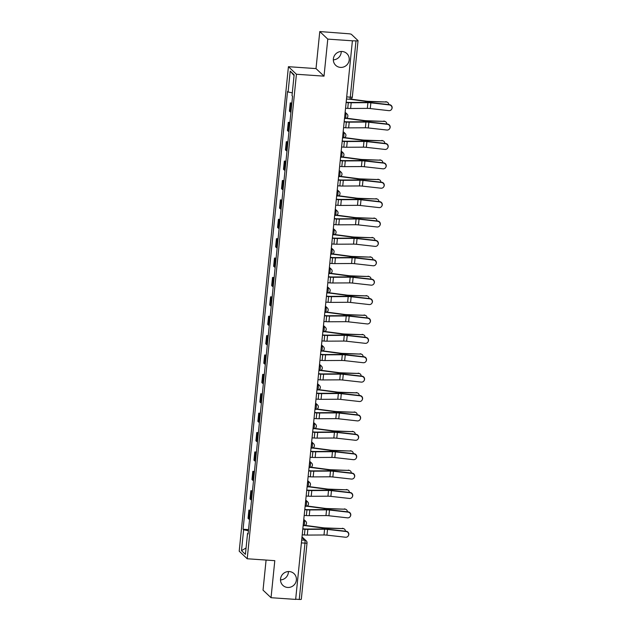 <?xml version="1.0" encoding="UTF-8"?>
<svg xmlns="http://www.w3.org/2000/svg" width="631" height="631" viewBox="0 0 631 631"><rect width="100%" height="100%" fill="white"/><g stroke="black" fill="none" stroke-linecap="round" stroke-linejoin="round"><path stroke-width="0.95" d="M288.414 571.544A8.1 7.832 -46.6 0 1 280.503 579.913M289.266 571.552A8.1 7.832 -46.6 0 1 295.663 582.65A8.1 7.832 -46.6 0 1 282.901 585.394A8.1 7.832 -46.6 0 1 289.266 571.552M341.237 51.474A8.1 7.832 -46.6 0 1 333.326 59.85M342.089 51.49A8.1 7.832 -46.6 0 1 348.493 62.579A8.1 7.832 -46.6 0 1 335.724 65.332A8.1 7.832 -46.6 0 1 342.089 51.49M266.085 560.068L263.032 590.143L271.038 597.707L295.655 599.403L352.398 40.81L327.781 39.114L319.775 31.55L316.013 68.59L288.422 66.689L239.204 551.202L247.21 558.766L296.428 74.253L324.019 76.154L327.781 39.114M319.775 31.55L348.462 33.735A2.532 0.402 5.8 0 1 351.404 34.342L358.006 40.581A2.532 0.402 5.8 0 1 358.045 40.668L352.327 96.977A2.532 0.402 -174.2 0 1 350.276 97.158L355.994 40.857A2.532 0.402 5.8 0 0 358.045 40.668M271.038 597.707L274.8 560.667L247.21 558.766M301.263 599.182A2.532 0.402 -174.2 0 1 301.31 599.269A2.532 0.402 -174.2 0 1 299.26 599.45L304.978 543.141A2.532 0.505 -86.1 0 0 304.765 540.215L301.941 537.549M295.679 599.205L299.26 599.45M355.994 40.857L352.398 40.81M291.767 104.005A5.821 0.923 -174.2 0 1 290.954 103.594L290.244 102.916L289.408 111.127L290.118 111.797A5.821 0.923 5.8 0 0 290.938 112.208M291.869 103.034L290.244 102.916M289.803 123.392A5.821 0.923 -174.2 0 1 288.982 122.982L288.272 122.311L287.436 130.514L288.146 131.185A5.821 0.923 5.8 0 0 288.966 131.595M289.897 122.422L288.272 122.311M287.831 142.78A5.821 0.923 -174.2 0 1 287.01 142.377L286.3 141.699L285.464 149.902L286.182 150.58A5.821 0.923 5.8 0 0 286.995 150.983M287.925 141.809L286.3 141.699M285.859 162.175A5.821 0.923 -174.2 0 1 285.046 161.765L284.329 161.094L283.5 169.297L284.21 169.968A5.821 0.923 5.8 0 0 285.023 170.378M285.961 161.205L284.329 161.094M283.887 181.562A5.821 0.923 -174.2 0 1 283.074 181.152L282.365 180.482L281.529 188.685L282.238 189.355A5.821 0.923 5.8 0 0 283.059 189.765M283.989 180.592L282.365 180.482M281.923 200.95A5.821 0.923 -174.2 0 1 281.103 200.548L280.393 199.869L279.557 208.08L280.274 208.751A5.821 0.923 5.8 0 0 281.087 209.161M282.018 199.988L280.393 199.869M279.951 220.345A5.821 0.923 -174.2 0 1 279.139 219.935L278.421 219.265L277.593 227.468L278.303 228.138A5.821 0.923 5.8 0 0 279.115 228.548M280.046 219.375L278.421 219.265M277.979 239.733A5.821 0.923 -174.2 0 1 277.167 239.323L276.457 238.652L275.621 246.855L276.331 247.533A5.821 0.923 5.8 0 0 277.151 247.936M278.082 238.763L276.457 238.652M276.015 259.128A5.821 0.923 -174.2 0 1 275.195 258.718L274.485 258.047L273.649 266.25L274.359 266.921A5.821 0.923 5.8 0 0 275.179 267.331M276.11 258.158L274.485 258.047M274.043 278.516A5.821 0.923 -174.2 0 1 273.223 278.105L272.513 277.435L271.677 285.638L272.395 286.308A5.821 0.923 5.8 0 0 273.207 286.719M274.138 277.545L272.513 277.435M272.071 297.903A5.821 0.923 -174.2 0 1 271.259 297.501L270.541 296.822L269.713 305.025L270.423 305.704A5.821 0.923 5.8 0 0 271.235 306.106M272.174 296.941L270.541 296.822M270.1 317.298A5.821 0.923 -174.2 0 1 269.287 316.888L268.577 316.218L267.741 324.421L268.451 325.091A5.821 0.923 5.8 0 0 269.271 325.501M270.202 316.328L268.577 316.218M268.136 336.686A5.821 0.923 -174.2 0 1 267.315 336.276L266.605 335.605L265.769 343.808L266.487 344.479A5.821 0.923 5.8 0 0 267.299 344.889M268.23 335.716L266.605 335.605M266.164 356.081A5.821 0.923 -174.2 0 1 265.351 355.671L264.634 355.001L263.805 363.204L264.515 363.874A5.821 0.923 5.8 0 0 265.328 364.284M266.258 355.111L264.634 355.001M264.192 375.469A5.821 0.923 -174.2 0 1 263.379 375.059L262.67 374.388L261.833 382.591L262.543 383.262A5.821 0.923 5.8 0 0 263.364 383.672M264.294 374.498L262.67 374.388M262.228 394.856A5.821 0.923 -174.2 0 1 261.408 394.454L260.698 393.776L259.862 401.979L260.571 402.657A5.821 0.923 5.8 0 0 261.392 403.059M262.322 393.894L260.698 393.776M260.256 414.252A5.821 0.923 -174.2 0 1 259.436 413.841L258.726 413.171L257.89 421.374L258.607 422.044A5.821 0.923 5.8 0 0 259.42 422.454M260.351 413.281L258.726 413.171M258.284 433.639A5.821 0.923 -174.2 0 1 257.472 433.229L256.754 432.558L255.926 440.761L256.636 441.432A5.821 0.923 5.8 0 0 257.448 441.842M258.387 432.669L256.754 432.558M256.312 453.026A5.821 0.923 -174.2 0 1 255.5 452.624L254.79 451.946L253.954 460.157L254.664 460.827A5.821 0.923 5.8 0 0 255.484 461.237M256.415 452.064L254.79 451.946M254.348 472.422A5.821 0.923 -174.2 0 1 253.528 472.012L252.818 471.341L251.982 479.544L252.7 480.215A5.821 0.923 5.8 0 0 253.512 480.625M254.443 471.452L252.818 471.341M252.376 491.809A5.821 0.923 -174.2 0 1 251.564 491.407L250.846 490.729L250.018 498.932L250.728 499.61A5.821 0.923 5.8 0 0 251.54 500.012M252.471 490.839L250.846 490.729M250.404 511.205A5.821 0.923 -174.2 0 1 249.592 510.794L248.882 510.124L248.046 518.327L248.756 518.997A5.821 0.923 5.8 0 0 249.576 519.408M250.507 510.234L248.882 510.124M292.295 92.86L288.091 91.984L290.213 71.106L294.133 74.813L292.011 95.691L292.563 96.212L248.093 533.992L247.541 533.471L245.42 554.349L241.499 550.65L243.621 529.764L248.417 530.766M288.091 91.984L287.539 91.471L243.077 529.251L243.621 529.764M288.422 66.689L296.428 74.253M316.013 68.59L324.019 76.154M248.535 529.622L243.077 529.251M248.157 533.384L247.541 533.471M290.213 71.106L294.062 75.539M246.074 547.968L241.499 550.65M345.551 108.224L347.736 108.374A7.974 1.262 5.8 0 0 350.607 108.477L367.329 108.382A4.685 0.741 -174.2 0 1 370.279 108.556L388.822 110.646A2.91 2.863 -150.9 0 0 391.654 109.202A2.91 2.863 -150.9 0 0 389.406 104.927L389.54 104.683A2.91 2.863 29.1 0 1 391.796 108.958L391.654 109.202M346.159 102.246L348.012 102.372A6.326 1.002 5.8 0 0 350.292 102.451L367.013 102.364A6.326 1.002 -174.2 0 1 370.996 102.593L389.54 104.683M346.127 102.506L348.312 102.664A7.974 1.262 5.8 0 0 351.191 102.758L367.912 102.672A4.685 0.741 -174.2 0 1 370.854 102.837L389.406 104.927M385.699 101.701A2.91 2.556 -67 0 1 386.543 101.875L387.268 102.183A2.91 2.556 113 0 0 386.417 102.001L368.993 101.354A4.685 0.741 5.8 0 1 365.98 101.118L350.694 99.091M388.743 104.588A2.91 2.556 113 0 0 387.268 102.183M349.874 99.248L365.649 101.339A6.326 1.002 5.8 0 0 369.719 101.662L386.417 102.001M343.579 127.62L345.764 127.77A7.974 1.262 5.8 0 0 348.635 127.864L365.365 127.777A4.685 0.741 -174.2 0 1 368.307 127.951L386.85 130.033A2.91 2.863 -150.9 0 0 389.69 128.59A2.91 2.863 -150.9 0 0 387.434 124.315L387.568 124.07A2.91 2.863 29.1 0 1 389.824 128.345L389.69 128.59M344.187 121.633L346.04 121.767A6.326 1.002 5.8 0 0 348.32 121.846L365.049 121.751A6.326 1.002 -174.2 0 1 369.025 121.988L387.568 124.07M344.163 121.901L346.34 122.051A7.974 1.262 5.8 0 0 349.219 122.154L365.941 122.059A4.685 0.741 -174.2 0 1 368.883 122.233L387.434 124.315M341.608 147.007L343.792 147.157A7.974 1.262 5.8 0 0 346.671 147.26L363.393 147.165A4.685 0.741 -174.2 0 1 366.335 147.339L384.886 149.429A2.91 2.863 -150.9 0 0 387.718 147.985A2.91 2.863 -150.9 0 0 385.462 143.71L385.604 143.458A2.91 2.863 29.1 0 1 387.852 147.733L387.718 147.985M342.215 141.029L344.069 141.155A6.326 1.002 5.8 0 0 346.356 141.234L363.077 141.139A6.326 1.002 -174.2 0 1 367.053 141.376L385.604 143.458M342.191 141.289L344.376 141.439A7.974 1.262 5.8 0 0 347.247 141.541L363.977 141.447A4.685 0.741 -174.2 0 1 366.919 141.62L385.462 143.71M383.727 121.089A2.91 2.556 -67 0 1 384.571 121.27L385.296 121.57A2.91 2.556 113 0 0 384.453 121.397L367.021 120.742A4.685 0.741 5.8 0 1 364.016 120.505L346.529 118.186M386.771 123.984A2.91 2.556 113 0 0 385.296 121.57M346.009 118.391L363.677 120.726A6.326 1.002 5.8 0 0 367.747 121.049L384.453 121.397M381.755 140.476A2.91 2.556 -67 0 1 382.607 140.658L383.325 140.965A2.91 2.556 113 0 0 382.481 140.784L365.057 140.137A4.685 0.741 5.8 0 1 362.044 139.901L344.558 137.582M384.807 143.371A2.91 2.556 113 0 0 383.325 140.965M344.037 137.779L361.705 140.121A6.326 1.002 5.8 0 0 365.775 140.445L382.481 140.784M339.636 166.403L341.821 166.552A7.974 1.262 5.8 0 0 344.7 166.647L361.421 166.56A4.685 0.741 -174.2 0 1 364.363 166.734L382.914 168.816A2.91 2.863 -150.9 0 0 385.746 167.373A2.91 2.863 -150.9 0 0 383.498 163.098L383.632 162.853A2.91 2.863 29.1 0 1 385.888 167.128L385.746 167.373M340.243 160.416L342.105 160.542A6.326 1.002 5.8 0 0 344.384 160.621L361.106 160.534A6.326 1.002 -174.2 0 1 365.081 160.763L383.632 162.853M340.219 160.684L342.404 160.834A7.974 1.262 5.8 0 0 345.275 160.929L362.005 160.842A4.685 0.741 -174.2 0 1 364.947 161.015L383.498 163.098M337.672 185.79L339.857 185.94A7.974 1.262 5.8 0 0 342.728 186.042L359.457 185.948A4.685 0.741 -174.2 0 1 362.399 186.121L380.943 188.204A2.91 2.863 -150.9 0 0 383.774 186.76A2.91 2.863 -150.9 0 0 381.526 182.485L381.66 182.241A2.91 2.863 29.1 0 1 383.916 186.516L383.774 186.76M338.279 179.811L340.133 179.938A6.326 1.002 5.8 0 0 342.412 180.016L359.142 179.922A6.326 1.002 -174.2 0 1 363.117 180.158L381.66 182.241M338.248 180.072L340.432 180.221A7.974 1.262 5.8 0 0 343.311 180.324L360.033 180.229A4.685 0.741 -174.2 0 1 362.975 180.403L381.526 182.485M335.7 205.178L337.885 205.327A7.974 1.262 5.8 0 0 340.756 205.43L357.485 205.335A4.685 0.741 -174.2 0 1 360.427 205.509L378.979 207.599A2.91 2.863 -150.9 0 0 381.81 206.156A2.91 2.863 -150.9 0 0 379.554 201.881L379.696 201.636A2.91 2.863 29.1 0 1 381.944 205.911L381.81 206.156M336.307 199.199L338.161 199.325A6.326 1.002 5.8 0 0 340.44 199.404L357.17 199.317A6.326 1.002 -174.2 0 1 361.145 199.546L379.696 201.636M336.284 199.459L338.468 199.609A7.974 1.262 5.8 0 0 341.339 199.711L358.061 199.625A4.685 0.741 -174.2 0 1 361.011 199.79L379.554 201.881M379.791 159.872A2.91 2.556 -67 0 1 380.635 160.045L381.353 160.353A2.91 2.556 113 0 0 380.509 160.171L363.085 159.525A4.685 0.741 5.8 0 1 360.072 159.288L342.586 156.969M382.836 162.759A2.91 2.556 113 0 0 381.353 160.353M342.065 157.166L359.741 159.509A6.326 1.002 5.8 0 0 363.811 159.832L380.509 160.171M377.819 179.259A2.91 2.556 -67 0 1 378.663 179.441L379.389 179.748A2.91 2.556 113 0 0 378.545 179.567L361.113 178.92A4.685 0.741 5.8 0 1 358.1 178.676L340.614 176.364M380.864 182.154A2.91 2.556 113 0 0 379.389 179.748M340.101 176.562L357.769 178.904A6.326 1.002 5.8 0 0 361.839 179.22L378.545 179.567M375.847 198.647A2.91 2.556 -67 0 1 376.691 198.828L377.417 199.136A2.91 2.556 113 0 0 376.573 198.954L359.149 198.308A4.685 0.741 5.8 0 1 356.136 198.071L338.65 195.752M378.9 201.541A2.91 2.556 113 0 0 377.417 199.136M338.129 195.949L355.797 198.292A6.326 1.002 5.8 0 0 359.867 198.615L376.573 198.954M333.728 224.573L335.913 224.723A7.974 1.262 5.8 0 0 338.792 224.817L355.513 224.731A4.685 0.741 -174.2 0 1 358.455 224.904L377.007 226.986A2.91 2.863 -150.9 0 0 379.838 225.543A2.91 2.863 -150.9 0 0 377.583 221.268L377.724 221.024A2.91 2.863 29.1 0 1 379.972 225.299L379.838 225.543M334.335 218.586L336.189 218.72A6.326 1.002 5.8 0 0 338.476 218.799L355.198 218.705A6.326 1.002 -174.2 0 1 359.173 218.941L377.724 221.024M334.312 218.854L336.497 219.004A7.974 1.262 5.8 0 0 339.368 219.107L356.097 219.012A4.685 0.741 -174.2 0 1 359.039 219.186L377.583 221.268M373.883 218.042A2.91 2.556 -67 0 1 374.727 218.223L375.445 218.523A2.91 2.556 113 0 0 374.601 218.35L357.178 217.695A4.685 0.741 5.8 0 1 354.165 217.458L336.678 215.139M376.928 220.937A2.91 2.556 113 0 0 375.445 218.523M336.157 215.345L353.825 217.679A6.326 1.002 5.8 0 0 357.895 218.003L374.601 218.35M331.764 243.96L333.949 244.11A7.974 1.262 5.8 0 0 336.82 244.213L353.541 244.118A4.685 0.741 -174.2 0 1 356.491 244.292L375.035 246.382A2.91 2.863 -150.9 0 0 377.866 244.938A2.91 2.863 -150.9 0 0 375.619 240.663L375.753 240.411A2.91 2.863 29.1 0 1 378.008 244.686L377.866 244.938M332.371 237.982L334.225 238.108A6.326 1.002 5.8 0 0 336.504 238.187L353.226 238.092A6.326 1.002 -174.2 0 1 357.209 238.329L375.753 240.411M332.34 238.242L334.525 238.392A7.974 1.262 5.8 0 0 337.404 238.494L354.125 238.4A4.685 0.741 -174.2 0 1 357.067 238.573L375.619 240.663M371.911 237.43A2.91 2.556 -67 0 1 372.755 237.611L373.481 237.919A2.91 2.556 113 0 0 372.629 237.737L355.206 237.09A4.685 0.741 5.8 0 1 352.193 236.854L334.706 234.535M374.956 240.324A2.91 2.556 113 0 0 373.481 237.919M334.193 234.732L351.861 237.075A6.326 1.002 5.8 0 0 355.931 237.39L372.629 237.737M329.792 263.348L331.977 263.506A7.974 1.262 5.8 0 0 334.848 263.6L351.577 263.513A4.685 0.741 -174.2 0 1 354.519 263.679L373.063 265.769A2.91 2.863 -150.9 0 0 375.902 264.326A2.91 2.863 -150.9 0 0 373.647 260.051L373.781 259.806A2.91 2.863 29.1 0 1 376.037 264.081L375.902 264.326M330.399 257.369L332.253 257.495A6.326 1.002 5.8 0 0 334.533 257.574L351.262 257.487A6.326 1.002 -174.2 0 1 355.237 257.716L373.781 259.806M330.376 257.637L332.553 257.787A7.974 1.262 5.8 0 0 335.432 257.882L352.153 257.795A4.685 0.741 -174.2 0 1 355.095 257.969L373.647 260.051M369.94 256.825A2.91 2.556 -67 0 1 370.783 256.998L371.509 257.306A2.91 2.556 113 0 0 370.665 257.125L353.234 256.478A4.685 0.741 5.8 0 1 350.229 256.241L332.742 253.922M372.984 259.712A2.91 2.556 113 0 0 371.509 257.306M332.221 254.119L349.889 256.462A6.326 1.002 5.8 0 0 353.959 256.785L370.665 257.125M327.82 282.743L330.005 282.893A7.974 1.262 5.8 0 0 332.884 282.996L349.606 282.901A4.685 0.741 -174.2 0 1 352.548 283.074L371.099 285.157A2.91 2.863 -150.9 0 0 373.931 283.713A2.91 2.863 -150.9 0 0 371.675 279.438L371.817 279.194A2.91 2.863 29.1 0 1 374.065 283.469L373.931 283.713M328.428 276.757L330.281 276.891A6.326 1.002 5.8 0 0 332.569 276.97L349.29 276.875A6.326 1.002 -174.2 0 1 353.265 277.112L371.817 279.194M328.404 277.025L330.589 277.175A7.974 1.262 5.8 0 0 333.46 277.277L350.189 277.183A4.685 0.741 -174.2 0 1 353.131 277.356L371.675 279.438M367.976 276.212A2.91 2.556 -67 0 1 368.82 276.394L369.537 276.701A2.91 2.556 113 0 0 368.693 276.52L351.27 275.865A4.685 0.741 5.8 0 1 348.257 275.629L330.77 273.318M371.02 279.107A2.91 2.556 113 0 0 369.537 276.701M330.25 273.515L347.918 275.857A6.326 1.002 5.8 0 0 351.988 276.173L368.693 276.52M325.848 302.131L328.033 302.281A7.974 1.262 5.8 0 0 330.912 302.383L347.634 302.288A4.685 0.741 -174.2 0 1 350.576 302.462L369.127 304.552A2.91 2.863 -150.9 0 0 371.959 303.109A2.91 2.863 -150.9 0 0 369.711 298.834L369.845 298.589A2.91 2.863 29.1 0 1 372.101 302.864L371.959 303.109M326.456 296.152L328.317 296.278A6.326 1.002 5.8 0 0 330.597 296.357L347.318 296.27A6.326 1.002 -174.2 0 1 351.293 296.499L369.845 298.589M326.432 296.412L328.617 296.562A7.974 1.262 5.8 0 0 331.488 296.665L348.217 296.57A4.685 0.741 -174.2 0 1 351.159 296.744L369.711 298.834M366.004 295.6A2.91 2.556 -67 0 1 366.848 295.781L367.565 296.089A2.91 2.556 113 0 0 366.721 295.907L349.298 295.261A4.685 0.741 5.8 0 1 346.285 295.024L328.798 292.705M369.048 298.495A2.91 2.556 113 0 0 367.565 296.089M328.278 292.902L345.954 295.245A6.326 1.002 5.8 0 0 350.024 295.568L366.721 295.907M323.884 321.526L326.069 321.676A7.974 1.262 5.8 0 0 328.94 321.771L345.67 321.684A4.685 0.741 -174.2 0 1 348.612 321.857L367.155 323.94A2.91 2.863 -150.9 0 0 369.987 322.496A2.91 2.863 -150.9 0 0 367.739 318.221L367.873 317.977A2.91 2.863 29.1 0 1 370.129 322.252L369.987 322.496M324.492 315.539L326.345 315.666A6.326 1.002 5.8 0 0 328.625 315.745L345.354 315.658A6.326 1.002 -174.2 0 1 349.329 315.886L367.873 317.977M324.46 315.808L326.645 315.957A7.974 1.262 5.8 0 0 329.524 316.052L346.245 315.965A4.685 0.741 -174.2 0 1 349.188 316.139L367.739 318.221M364.032 314.995A2.91 2.556 -67 0 1 364.876 315.177L365.601 315.476A2.91 2.556 113 0 0 364.757 315.303L347.326 314.648A4.685 0.741 5.8 0 1 344.313 314.412L326.826 312.093M367.076 317.89A2.91 2.556 113 0 0 365.601 315.476M326.314 312.29L343.982 314.632A6.326 1.002 5.8 0 0 348.052 314.956L364.757 315.303M321.913 340.914L324.097 341.063A7.974 1.262 5.8 0 0 326.968 341.166L343.698 341.071A4.685 0.741 -174.2 0 1 346.64 341.245L365.191 343.327A2.91 2.863 -150.9 0 0 368.023 341.892A2.91 2.863 -150.9 0 0 365.767 337.617L365.909 337.364A2.91 2.863 29.1 0 1 368.157 341.639L368.023 341.892M322.52 334.935L324.373 335.061A6.326 1.002 5.8 0 0 326.653 335.14L343.382 335.045A6.326 1.002 -174.2 0 1 347.358 335.282L365.909 337.364M322.496 335.195L324.681 335.345A7.974 1.262 5.8 0 0 327.552 335.447L344.274 335.353A4.685 0.741 -174.2 0 1 347.224 335.526L365.767 337.617M362.06 334.383A2.91 2.556 -67 0 1 362.904 334.564L363.63 334.872A2.91 2.556 113 0 0 362.786 334.69L345.362 334.044A4.685 0.741 5.8 0 1 342.349 333.799L324.862 331.488M365.112 337.277A2.91 2.556 113 0 0 363.63 334.872M324.342 331.685L342.01 334.028A6.326 1.002 5.8 0 0 346.08 334.343L362.786 334.69M319.941 360.301L322.125 360.451A7.974 1.262 5.8 0 0 325.004 360.553L341.726 360.467A4.685 0.741 -174.2 0 1 344.668 360.632L363.219 362.722A2.91 2.863 -150.9 0 0 366.051 361.279A2.91 2.863 -150.9 0 0 363.795 357.004L363.937 356.76A2.91 2.863 29.1 0 1 366.185 361.035L366.051 361.279M320.548 354.322L322.402 354.448A6.326 1.002 5.8 0 0 324.689 354.527L341.41 354.441A6.326 1.002 -174.2 0 1 345.386 354.669L363.937 356.76M320.524 354.583L322.709 354.74A7.974 1.262 5.8 0 0 325.58 354.835L342.31 354.748A4.685 0.741 -174.2 0 1 345.252 354.914L363.795 357.004M360.096 353.778A2.91 2.556 -67 0 1 360.94 353.952L361.658 354.259A2.91 2.556 113 0 0 360.814 354.078L343.39 353.431A4.685 0.741 5.8 0 1 340.377 353.194L322.891 350.875M363.14 356.665A2.91 2.556 113 0 0 361.658 354.259M322.37 351.073L340.038 353.415A6.326 1.002 5.8 0 0 344.108 353.739L360.814 354.078M317.977 379.696L320.162 379.846A7.974 1.262 5.8 0 0 323.033 379.949L339.754 379.854A4.685 0.741 -174.2 0 1 342.704 380.028L361.248 382.11A2.91 2.863 -150.9 0 0 364.079 380.667A2.91 2.863 -150.9 0 0 361.831 376.391L361.965 376.147A2.91 2.863 29.1 0 1 364.221 380.422L364.079 380.667M318.584 373.71L320.438 373.844A6.326 1.002 5.8 0 0 322.717 373.923L339.439 373.828A6.326 1.002 -174.2 0 1 343.422 374.065L361.965 376.147M318.552 373.978L320.737 374.128A7.974 1.262 5.8 0 0 323.616 374.23L340.338 374.136A4.685 0.741 -174.2 0 1 343.28 374.309L361.831 376.391M358.124 373.166A2.91 2.556 -67 0 1 358.968 373.347L359.694 373.647A2.91 2.556 113 0 0 358.842 373.473L341.418 372.818A4.685 0.741 5.8 0 1 338.405 372.582L320.919 370.263M361.169 376.06A2.91 2.556 113 0 0 359.694 373.647M320.406 370.468L338.074 372.803A6.326 1.002 5.8 0 0 342.144 373.126L358.842 373.473M316.005 399.084L318.19 399.234A7.974 1.262 5.8 0 0 321.061 399.336L337.79 399.242A4.685 0.741 -174.2 0 1 340.732 399.415L359.276 401.505A2.91 2.863 -150.9 0 0 362.115 400.062A2.91 2.863 -150.9 0 0 359.859 395.787L359.993 395.534A2.91 2.863 29.1 0 1 362.249 399.809L362.115 400.062M316.612 393.105L318.466 393.231A6.326 1.002 5.8 0 0 320.745 393.31L337.475 393.216A6.326 1.002 -174.2 0 1 341.45 393.452L359.993 395.534M316.588 393.365L318.765 393.515A7.974 1.262 5.8 0 0 321.644 393.618L338.366 393.523A4.685 0.741 -174.2 0 1 341.308 393.697L359.859 395.787M356.152 392.553A2.91 2.556 -67 0 1 356.996 392.734L357.722 393.042A2.91 2.556 113 0 0 356.878 392.861L339.446 392.214A4.685 0.741 5.8 0 1 336.441 391.977L318.955 389.658M359.197 395.448A2.91 2.556 113 0 0 357.722 393.042M318.434 389.855L336.102 392.198A6.326 1.002 5.8 0 0 340.172 392.521L356.878 392.861M314.033 418.479L316.218 418.629A7.974 1.262 5.8 0 0 319.097 418.724L335.818 418.637A4.685 0.741 -174.2 0 1 338.76 418.81L357.312 420.893A2.91 2.863 -150.9 0 0 360.143 419.449A2.91 2.863 -150.9 0 0 357.887 415.174L358.029 414.93A2.91 2.863 29.1 0 1 360.277 419.205L360.143 419.449M314.64 412.493L316.494 412.619A6.326 1.002 5.8 0 0 318.781 412.698L335.503 412.611A6.326 1.002 -174.2 0 1 339.478 412.84L358.029 414.93M314.617 412.761L316.801 412.911A7.974 1.262 5.8 0 0 319.672 413.005L336.402 412.919A4.685 0.741 -174.2 0 1 339.344 413.092L357.887 415.174M354.188 411.948A2.91 2.556 -67 0 1 355.032 412.122L355.75 412.429A2.91 2.556 113 0 0 354.906 412.256L337.482 411.601A4.685 0.741 5.8 0 1 334.469 411.365L316.983 409.046M357.233 414.835A2.91 2.556 113 0 0 355.75 412.429M316.462 409.243L334.13 411.586A6.326 1.002 5.8 0 0 338.2 411.909L354.906 412.256M312.061 437.867L314.246 438.017A7.974 1.262 5.8 0 0 317.125 438.119L333.846 438.024A4.685 0.741 -174.2 0 1 336.788 438.198L355.34 440.28A2.91 2.863 -150.9 0 0 358.171 438.845A2.91 2.863 -150.9 0 0 355.923 434.57L356.058 434.317A2.91 2.863 29.1 0 1 358.313 438.592L358.171 438.845M312.668 431.888L314.53 432.014A6.326 1.002 5.8 0 0 316.809 432.093L333.531 431.998A6.326 1.002 -174.2 0 1 337.506 432.235L356.058 434.317M312.645 432.148L314.83 432.298A7.974 1.262 5.8 0 0 317.701 432.401L334.43 432.306A4.685 0.741 -174.2 0 1 337.372 432.48L355.923 434.57M352.216 431.336A2.91 2.556 -67 0 1 353.06 431.517L353.778 431.825A2.91 2.556 113 0 0 352.934 431.643L335.511 430.997A4.685 0.741 5.8 0 1 332.498 430.752L315.011 428.441M355.261 434.231A2.91 2.556 113 0 0 353.778 431.825M314.49 428.638L332.166 430.981A6.326 1.002 5.8 0 0 336.236 431.296L352.934 431.643M310.097 457.254L312.282 457.404A7.974 1.262 5.8 0 0 315.153 457.507L331.882 457.412A4.685 0.741 -174.2 0 1 334.824 457.585L353.368 459.676A2.91 2.863 -150.9 0 0 356.2 458.232A2.91 2.863 -150.9 0 0 353.952 453.957L354.086 453.713A2.91 2.863 29.1 0 1 356.341 457.988L356.2 458.232M310.704 451.275L312.558 451.402A6.326 1.002 5.8 0 0 314.837 451.48L331.567 451.394A6.326 1.002 -174.2 0 1 335.542 451.622L354.086 453.713M310.673 451.536L312.858 451.693A7.974 1.262 5.8 0 0 315.737 451.788L332.458 451.701A4.685 0.741 -174.2 0 1 335.4 451.867L353.952 453.957M350.244 450.731A2.91 2.556 -67 0 1 351.088 450.905L351.814 451.212A2.91 2.556 113 0 0 350.97 451.031L333.539 450.384A4.685 0.741 5.8 0 1 330.526 450.148L313.039 447.829M353.289 453.618A2.91 2.556 113 0 0 351.814 451.212M312.526 448.026L330.194 450.368A6.326 1.002 5.8 0 0 334.264 450.692L350.97 451.031M308.125 476.65L310.31 476.799A7.974 1.262 5.8 0 0 313.181 476.894L329.91 476.807A4.685 0.741 -174.2 0 1 332.852 476.981L351.404 479.063A2.91 2.863 -150.9 0 0 354.236 477.62A2.91 2.863 -150.9 0 0 351.98 473.345L352.122 473.1A2.91 2.863 29.1 0 1 354.37 477.375L354.236 477.62M308.733 470.663L310.586 470.797A6.326 1.002 5.8 0 0 312.866 470.876L329.595 470.781A6.326 1.002 -174.2 0 1 333.57 471.018L352.122 473.1M308.709 470.931L310.894 471.081A7.974 1.262 5.8 0 0 313.765 471.183L330.486 471.089A4.685 0.741 -174.2 0 1 333.436 471.262L351.98 473.345M348.273 470.119A2.91 2.556 -67 0 1 349.117 470.3L349.842 470.6A2.91 2.556 113 0 0 348.998 470.426L331.575 469.772A4.685 0.741 5.8 0 1 328.562 469.535L311.075 467.216M351.325 473.013A2.91 2.556 113 0 0 349.842 470.6M310.555 467.421L328.223 469.756A6.326 1.002 5.8 0 0 332.292 470.079L348.998 470.426M306.153 496.037L308.338 496.187A7.974 1.262 5.8 0 0 311.217 496.289L327.939 496.195A4.685 0.741 -174.2 0 1 330.881 496.368L349.432 498.458A2.91 2.863 -150.9 0 0 352.264 497.015A2.91 2.863 -150.9 0 0 350.008 492.74L350.15 492.488A2.91 2.863 29.1 0 1 352.398 496.763L352.264 497.015M306.761 490.058L308.614 490.184A6.326 1.002 5.8 0 0 310.902 490.263L327.623 490.169A6.326 1.002 -174.2 0 1 331.598 490.405L350.15 492.488M306.737 490.319L308.922 490.468A7.974 1.262 5.8 0 0 311.793 490.571L328.522 490.476A4.685 0.741 -174.2 0 1 331.464 490.65L350.008 492.74M346.309 489.506A2.91 2.556 -67 0 1 347.153 489.688L347.87 489.995A2.91 2.556 113 0 0 347.026 489.814L329.603 489.167A4.685 0.741 5.8 0 1 326.59 488.93L309.103 486.611M349.353 492.401A2.91 2.556 113 0 0 347.87 489.995M308.583 486.809L326.251 489.151A6.326 1.002 5.8 0 0 330.321 489.475L347.026 489.814M304.189 515.424L306.374 515.582A7.974 1.262 5.8 0 0 309.245 515.677L325.967 515.59A4.685 0.741 -174.2 0 1 328.917 515.764L347.46 517.846A2.91 2.863 -150.9 0 0 350.292 516.403A2.91 2.863 -150.9 0 0 348.044 512.127L348.178 511.883A2.91 2.863 29.1 0 1 350.434 516.158L350.292 516.403M304.797 509.446L306.65 509.572A6.326 1.002 5.8 0 0 308.93 509.651L325.651 509.564A6.326 1.002 -174.2 0 1 329.634 509.793L348.178 511.883M304.765 509.714L306.95 509.864A7.974 1.262 5.8 0 0 309.829 509.958L326.55 509.872A4.685 0.741 -174.2 0 1 329.492 510.045L348.044 512.127M344.337 508.901A2.91 2.556 -67 0 1 345.181 509.075L345.906 509.383A2.91 2.556 113 0 0 345.054 509.201L327.631 508.554A4.685 0.741 5.8 0 1 324.618 508.318L307.131 505.999M347.381 511.788A2.91 2.556 113 0 0 345.906 509.383M306.619 506.196L324.287 508.539A6.326 1.002 5.8 0 0 328.357 508.862L345.054 509.201M302.217 534.82L304.402 534.97A7.974 1.262 5.8 0 0 307.273 535.072L324.003 534.978A4.685 0.741 -174.2 0 1 326.945 535.151L345.488 537.233A2.91 2.863 -150.9 0 0 348.328 535.79A2.91 2.863 -150.9 0 0 346.072 531.515L346.206 531.27A2.91 2.863 29.1 0 1 348.462 535.545L348.328 535.79M302.825 528.841L304.678 528.967A6.326 1.002 5.8 0 0 306.958 529.046L323.687 528.952A6.326 1.002 -174.2 0 1 327.663 529.188L346.206 531.27M302.801 529.101L304.978 529.251A7.974 1.262 5.8 0 0 307.857 529.354L324.579 529.259A4.685 0.741 -174.2 0 1 327.521 529.433L346.072 531.515M342.365 528.289A2.91 2.556 -67 0 1 343.209 528.47L343.934 528.778A2.91 2.556 113 0 0 343.09 528.597L325.659 527.95A4.685 0.741 5.8 0 1 322.654 527.705L305.167 525.394M345.409 531.184A2.91 2.556 113 0 0 343.934 528.778M304.647 525.591L322.315 527.934A6.326 1.002 5.8 0 0 326.385 528.25L343.09 528.597M303.756 525.623A2.532 0.505 -86.1 0 0 303.834 525.662A2.532 0.505 -86.1 0 0 304.473 523.58A2.532 0.505 -86.1 0 0 304.26 520.654L303.708 520.133M303.661 520.614L304.26 520.654A2.532 2.445 -46.6 0 1 305.743 521.301L303.779 519.447M305.719 506.236A2.532 0.505 -86.1 0 0 305.798 506.275A2.532 0.505 -86.1 0 0 306.445 504.193A2.532 0.505 -86.1 0 0 306.224 501.266L305.68 500.746M305.633 501.227L306.224 501.266A2.532 2.445 -46.6 0 1 307.715 501.913L305.751 500.052M307.691 486.848A2.532 0.505 -86.1 0 0 307.77 486.887A2.532 0.505 -86.1 0 0 308.409 484.797A2.532 0.505 -86.1 0 0 308.196 481.871L307.644 481.35M307.597 481.832L308.196 481.871A2.532 2.445 -46.6 0 1 309.687 482.518L307.715 480.664M309.663 467.453A2.532 0.505 -86.1 0 0 309.742 467.492A2.532 0.505 -86.1 0 0 310.381 465.41A2.532 0.505 -86.1 0 0 310.168 462.484L309.616 461.963M309.569 462.444L310.168 462.484A2.532 2.445 -46.6 0 1 311.651 463.13L309.687 461.277M311.635 448.065A2.532 0.505 -86.1 0 0 311.714 448.105A2.532 0.505 -86.1 0 0 312.353 446.022A2.532 0.505 -86.1 0 0 312.14 443.096L311.588 442.576M311.54 443.049L312.14 443.096A2.532 2.445 -46.6 0 1 313.623 443.743L311.659 441.881M313.599 428.678A2.532 0.505 -86.1 0 0 313.678 428.709A2.532 0.505 -86.1 0 0 314.317 426.627A2.532 0.505 -86.1 0 0 314.104 423.701L313.56 423.18M313.504 423.661L314.104 423.701A2.532 2.445 -46.6 0 1 315.595 424.347L313.623 422.494M315.571 409.282A2.532 0.505 -86.1 0 0 315.65 409.322A2.532 0.505 -86.1 0 0 316.289 407.24A2.532 0.505 -86.1 0 0 316.076 404.313L315.524 403.793M315.476 404.274L316.076 404.313A2.532 2.445 -46.6 0 1 317.559 404.96L315.595 403.099M317.543 389.895A2.532 0.505 -86.1 0 0 317.622 389.934A2.532 0.505 -86.1 0 0 318.261 387.852A2.532 0.505 -86.1 0 0 318.048 384.918L317.496 384.405M317.448 384.878L318.048 384.918A2.532 2.445 -46.6 0 1 319.531 385.565L317.567 383.711M319.507 370.5A2.532 0.505 -86.1 0 0 319.586 370.539A2.532 0.505 -86.1 0 0 320.232 368.457A2.532 0.505 -86.1 0 0 320.012 365.53L319.467 365.01M319.42 365.491L320.012 365.53A2.532 2.445 -46.6 0 1 321.502 366.177L319.538 364.324M321.479 351.112A2.532 0.505 -86.1 0 0 321.558 351.151A2.532 0.505 -86.1 0 0 322.196 349.069A2.532 0.505 -86.1 0 0 321.984 346.143L321.431 345.622M321.384 346.096L321.984 346.143A2.532 2.445 -46.6 0 1 323.474 346.79L321.502 344.928M323.451 331.725A2.532 0.505 -86.1 0 0 323.529 331.764A2.532 0.505 -86.1 0 0 324.168 329.674A2.532 0.505 -86.1 0 0 323.955 326.748L323.403 326.227M323.356 326.708L323.955 326.748A2.532 2.445 -46.6 0 1 325.438 327.394L323.474 325.541M325.422 312.329A2.532 0.505 -86.1 0 0 325.501 312.369A2.532 0.505 -86.1 0 0 326.14 310.286A2.532 0.505 -86.1 0 0 325.927 307.36L325.375 306.84M325.328 307.321L325.927 307.36A2.532 2.445 -46.6 0 1 327.41 308.007L325.446 306.145M327.386 292.942A2.532 0.505 -86.1 0 0 327.465 292.981A2.532 0.505 -86.1 0 0 328.104 290.899A2.532 0.505 -86.1 0 0 327.891 287.965L327.347 287.452M327.292 287.925L327.891 287.965A2.532 2.445 -46.6 0 1 329.382 288.612L327.41 286.758M329.358 273.546A2.532 0.505 -86.1 0 0 329.437 273.586A2.532 0.505 -86.1 0 0 330.076 271.504A2.532 0.505 -86.1 0 0 329.863 268.577L329.311 268.057M329.264 268.538L329.863 268.577A2.532 2.445 -46.6 0 1 331.346 269.224L329.382 267.37M331.33 254.159A2.532 0.505 -86.1 0 0 331.409 254.198A2.532 0.505 -86.1 0 0 332.048 252.116A2.532 0.505 -86.1 0 0 331.835 249.19L331.283 248.669M331.236 249.142L331.835 249.19A2.532 2.445 -46.6 0 1 333.318 249.837L331.354 247.975M333.294 234.771A2.532 0.505 -86.1 0 0 333.373 234.811A2.532 0.505 -86.1 0 0 334.02 232.721A2.532 0.505 -86.1 0 0 333.799 229.794L333.255 229.274M333.207 229.755L333.799 229.794A2.532 2.445 -46.6 0 1 335.29 230.441L333.326 228.588M335.266 215.376A2.532 0.505 -86.1 0 0 335.345 215.416A2.532 0.505 -86.1 0 0 335.984 213.333A2.532 0.505 -86.1 0 0 335.771 210.407L335.219 209.886M335.171 210.368L335.771 210.407A2.532 2.445 -46.6 0 1 337.254 211.054L335.29 209.192M337.238 195.989A2.532 0.505 -86.1 0 0 337.317 196.028A2.532 0.505 -86.1 0 0 337.956 193.946A2.532 0.505 -86.1 0 0 337.743 191.019L337.191 190.499M337.143 190.972L337.743 191.019A2.532 2.445 -46.6 0 1 339.226 191.666L337.262 189.805M339.21 176.601A2.532 0.505 -86.1 0 0 339.289 176.633A2.532 0.505 -86.1 0 0 339.928 174.55A2.532 0.505 -86.1 0 0 339.715 171.624L339.162 171.104M339.115 171.585L339.715 171.624A2.532 2.445 -46.6 0 1 341.197 172.271L339.233 170.417M341.174 157.206A2.532 0.505 -86.1 0 0 341.253 157.245A2.532 0.505 -86.1 0 0 341.892 155.163A2.532 0.505 -86.1 0 0 341.679 152.237L341.134 151.716M341.079 152.197L341.679 152.237A2.532 2.445 -46.6 0 1 343.169 152.883L341.197 151.022M343.146 137.818A2.532 0.505 -86.1 0 0 343.225 137.858A2.532 0.505 -86.1 0 0 343.863 135.768A2.532 0.505 -86.1 0 0 343.65 132.841L343.098 132.321M343.051 132.802L343.65 132.841A2.532 2.445 -46.6 0 1 345.133 133.488L343.169 131.634M345.118 118.423A2.532 0.505 -86.1 0 0 345.196 118.462A2.532 0.505 -86.1 0 0 345.835 116.38A2.532 0.505 -86.1 0 0 345.622 113.454L345.07 112.933M345.023 113.414L345.622 113.454A2.532 2.445 -46.6 0 1 347.105 114.101L345.141 112.247M301.689 540.002L304.765 540.215A2.532 2.445 133.4 0 1 306.981 542.873A2.532 0.402 -174.2 0 1 307.029 542.96A2.532 0.402 -174.2 0 1 304.978 543.141L301.397 542.897M250.728 499.61L251.564 491.407M252.7 480.215L253.528 472.012M254.664 460.827L255.5 452.624M256.636 441.432L257.472 433.229M258.607 422.044L259.436 413.841M260.571 402.657L261.408 394.454M262.543 383.262L263.379 375.059M264.515 363.874L265.351 355.671M266.487 344.479L267.315 336.276M268.451 325.091L269.287 316.888M270.423 305.704L271.259 297.501M272.395 286.308L273.223 278.105M274.359 266.921L275.195 258.718M276.331 247.533L277.167 239.323M278.303 228.138L279.139 219.935M280.274 208.751L281.103 200.548M282.238 189.355L283.074 181.152M284.21 169.968L285.046 161.765M286.182 150.58L287.01 142.377M288.146 131.185L288.982 122.982M290.118 111.797L290.954 103.594M248.756 518.997L249.592 510.794M349.558 99.209A2.532 0.505 -86.1 0 0 349.637 99.241A2.532 0.505 -86.1 0 0 350.276 97.158L346.695 96.914M352.287 96.89A2.532 0.402 -174.2 0 1 352.327 96.977A2.532 2.532 0 0 1 349.637 99.241L346.482 99.028M348.312 102.664L347.736 108.374M367.912 102.672L367.329 108.382M351.191 102.758L350.607 108.477M370.854 102.837L370.279 108.556M369.632 102.467L369.719 101.662M365.538 102.372L365.649 101.339M346.34 122.051L345.764 127.77M365.941 122.059L365.365 127.777M349.219 122.154L348.635 127.864M368.883 122.233L368.307 127.951M344.376 141.439L343.792 147.157M363.977 141.447L363.393 147.165M347.247 141.541L346.671 147.26M366.919 141.62L366.335 147.339M367.668 121.854L367.747 121.049M363.574 121.759L363.677 120.726M365.696 141.249L365.775 140.445M361.602 141.147L361.705 140.121M342.404 160.834L341.821 166.552M362.005 160.842L361.421 166.56M345.275 160.929L344.7 166.647M364.947 161.015L364.363 166.734M340.432 180.221L339.857 185.94M360.033 180.229L359.457 185.948M343.311 180.324L342.728 186.042M362.975 180.403L362.399 186.121M338.468 199.609L337.885 205.327M358.061 199.625L357.485 205.335M341.339 199.711L340.756 205.43M361.011 199.79L360.427 205.509M363.724 160.637L363.811 159.832M359.631 160.542L359.741 159.509M361.752 180.024L361.839 179.22M357.667 179.93L357.769 178.904M359.788 199.42L359.867 198.615M355.695 199.325L355.797 198.292M336.497 219.004L335.913 224.723M356.097 219.012L355.513 224.731M339.368 219.107L338.792 224.817M359.039 219.186L358.455 224.904M357.816 218.807L357.895 218.003M353.723 218.712L353.825 217.679M334.525 238.392L333.949 244.11M354.125 238.4L353.541 244.118M337.404 238.494L336.82 244.213M357.067 238.573L356.491 244.292M355.845 238.202L355.931 237.39M351.751 238.1L351.861 237.075M332.553 257.787L331.977 263.506M352.153 257.795L351.577 263.513M335.432 257.882L334.848 263.6M355.095 257.969L354.519 263.679M353.881 257.59L353.959 256.785M349.787 257.495L349.889 256.462M330.589 277.175L330.005 282.893M350.189 277.183L349.606 282.901M333.46 277.277L332.884 282.996M353.131 277.356L352.548 283.074M351.909 276.977L351.988 276.173M347.815 276.883L347.918 275.857M328.617 296.562L328.033 302.281M348.217 296.57L347.634 302.288M331.488 296.665L330.912 302.383M351.159 296.744L350.576 302.462M349.937 296.373L350.024 295.568M345.843 296.278L345.954 295.245M326.645 315.957L326.069 321.676M346.245 315.965L345.67 321.684M329.524 316.052L328.94 321.771M349.188 316.139L348.612 321.857M347.965 315.76L348.052 314.956M343.879 315.666L343.982 314.632M324.681 335.345L324.097 341.063M344.274 335.353L343.698 341.071M327.552 335.447L326.968 341.166M347.224 335.526L346.64 341.245M346.001 335.148L346.08 334.343M341.907 335.053L342.01 334.028M322.709 354.74L322.125 360.451M342.31 354.748L341.726 360.467M325.58 354.835L325.004 360.553M345.252 354.914L344.668 360.632M344.029 354.543L344.108 353.739M339.935 354.448L340.038 353.415M320.737 374.128L320.162 379.846M340.338 374.136L339.754 379.854M323.616 374.23L323.033 379.949M343.28 374.309L342.704 380.028M342.057 373.931L342.144 373.126M337.964 373.836L338.074 372.803M318.765 393.515L318.19 399.234M338.366 393.523L337.79 399.242M321.644 393.618L321.061 399.336M341.308 393.697L340.732 399.415M340.093 393.326L340.172 392.521M336 393.223L336.102 392.198M316.801 412.911L316.218 418.629M336.402 412.919L335.818 418.637M319.672 413.005L319.097 418.724M339.344 413.092L338.76 418.81M338.121 412.713L338.2 411.909M334.028 412.619L334.13 411.586M314.83 432.298L314.246 438.017M334.43 432.306L333.846 438.024M317.701 432.401L317.125 438.119M337.372 432.48L336.788 438.198M336.149 432.101L336.236 431.296M332.056 432.006L332.166 430.981M312.858 451.693L312.282 457.404M332.458 451.701L331.882 457.412M315.737 451.788L315.153 457.507M335.4 451.867L334.824 457.585M334.178 451.496L334.264 450.692M330.092 451.402L330.194 450.368M310.894 471.081L310.31 476.799M330.486 471.089L329.91 476.807M313.765 471.183L313.181 476.894M333.436 471.262L332.852 476.981M332.214 470.884L332.292 470.079M328.12 470.789L328.223 469.756M308.922 490.468L308.338 496.187M328.522 490.476L327.939 496.195M311.793 490.571L311.217 496.289M331.464 490.65L330.881 496.368M330.242 490.279L330.321 489.475M326.148 490.177L326.251 489.151M306.95 509.864L306.374 515.582M326.55 509.872L325.967 515.59M309.829 509.958L309.245 515.677M329.492 510.045L328.917 515.764M328.27 509.667L328.357 508.862M324.176 509.572L324.287 508.539M304.978 529.251L304.402 534.97M324.579 529.259L324.003 534.978M307.857 529.354L307.273 535.072M327.521 529.433L326.945 535.151M326.306 529.054L326.385 528.25M322.212 528.959L322.315 527.934M344.51 118.415L345.196 118.462A2.532 2.532 0 0 0 347.105 114.101M342.546 137.81L343.225 137.858A2.532 2.532 0 0 0 345.133 133.488M340.574 157.198L341.253 157.245A2.532 2.532 0 0 0 343.169 152.883M338.602 176.585L339.289 176.633A2.532 2.532 0 0 0 341.197 172.271M336.638 195.981L337.317 196.028A2.532 2.532 0 0 0 339.226 191.666M334.667 215.368L335.345 215.416A2.532 2.532 0 0 0 337.254 211.054M332.695 234.764L333.373 234.811A2.532 2.532 0 0 0 335.29 230.441M330.723 254.151L331.409 254.198A2.532 2.532 0 0 0 333.318 249.837M328.759 273.538L329.437 273.586A2.532 2.532 0 0 0 331.346 269.224M326.787 292.934L327.465 292.981A2.532 2.532 0 0 0 329.382 288.612M324.815 312.321L325.501 312.369A2.532 2.532 0 0 0 327.41 308.007M322.851 331.717L323.529 331.764A2.532 2.532 0 0 0 325.438 327.394M320.879 351.104L321.558 351.151A2.532 2.532 0 0 0 323.474 346.79M318.907 370.492L319.586 370.539A2.532 2.532 0 0 0 321.502 366.177M316.936 389.887L317.622 389.934A2.532 2.532 0 0 0 319.531 385.565M314.972 409.274L315.65 409.322A2.532 2.532 0 0 0 317.559 404.96M313 428.662L313.678 428.709A2.532 2.532 0 0 0 315.595 424.347M311.028 448.057L311.714 448.105A2.532 2.532 0 0 0 313.623 443.743M309.064 467.445L309.742 467.492A2.532 2.532 0 0 0 311.651 463.13M307.092 486.84L307.77 486.887A2.532 2.532 0 0 0 309.687 482.518M305.12 506.228L305.798 506.275A2.532 2.532 0 0 0 307.715 501.913M303.148 525.615L303.834 525.662A2.532 2.532 0 0 0 305.743 521.301M302.012 536.855L306.248 540.862A2.532 2.532 0 0 1 307.029 542.96L301.31 599.269"/></g></svg>
